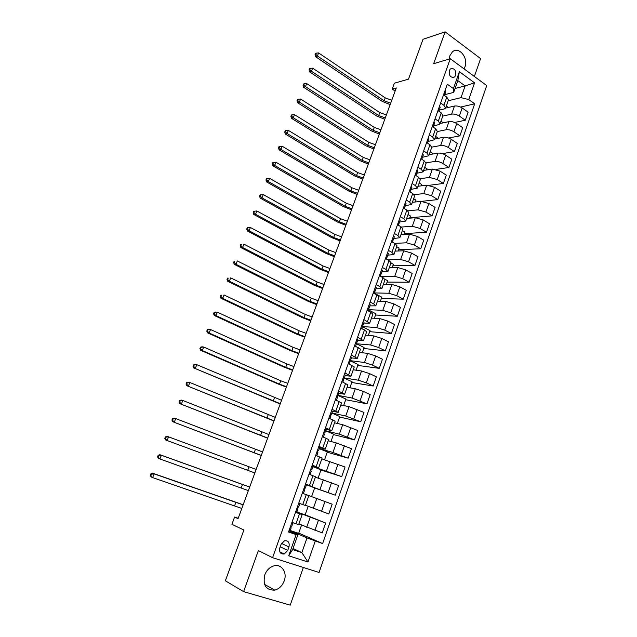 <?xml version="1.0" encoding="UTF-8"?>
<svg xmlns="http://www.w3.org/2000/svg" width="637" height="637" viewBox="0 0 637 637"><rect width="100%" height="100%" fill="white"/><g stroke="black" fill="none" stroke-linecap="round" stroke-linejoin="round"><path stroke-width="0.96" d="M463.999 68.836L464.978 66.805C468.601 57.84 458.775 45.944 452.445 51.828L449.897 55.658L449.212 59.058M264.745 574.964C262.715 585.276 266.067 590.332 274.786 590.117C279.165 588.875 282.31 585.801 284.213 580.896C287.51 572.36 281.443 563.522 273.799 565.903C269.618 567.217 266.6 570.234 264.745 574.964M449.26 70.611C448.91 75.899 450.693 78.025 454.587 76.981L455.718 75.301C456.06 70.006 454.277 67.888 450.359 68.955L449.26 70.611M474.366 76.48L480.593 58.612L445.112 31.85L423.032 39.295L408.484 79.155L394.375 83.2L392.209 89.061L395.139 91.067M319.073 572.472L486.724 85.581L450.287 58.731L272.588 557.693L319.073 572.472M272.588 557.693L258.383 550.551L243.589 591.638L290.225 605.15L303.347 567.471M243.589 591.638L225.363 580.793L243.891 530.032L231.916 524.307L234.583 517.061L238.063 518.669L396.294 87.922L392.209 89.061M287.757 550.4L288.983 546.936C289.771 542.485 288.266 540.439 284.468 540.789L281.076 544.34L279.842 547.82C279.038 552.231 280.519 554.294 284.277 553.999L287.757 550.4L280.2 546.793M315.251 541.084L307.974 562.017L288.688 555.79L296.149 534.618L297.837 534.849L292.646 549.588L301.858 552.605L306.986 537.947L322.625 543.576L474.684 103.815L460.567 107.056M455.049 88.479L465.129 85.899L457.82 80.604L453.663 92.421L453.425 88.591L447.301 84.203L288.513 532.03L296.149 534.618M453.425 88.591L459.381 71.702L474.581 82.834L468.76 99.571L474.684 103.815M445.112 31.85L433.646 63.7L450.287 58.731M238.206 518.279L234.583 517.061M293.036 548.473L301.858 552.605L307.974 562.017M297.837 534.849L288.911 530.9M453.663 92.421L444.682 94.674M440.637 103.003L443.917 105.296L445.582 108.115L444.236 108.983L439.204 110.145M435.015 118.848L438.328 121.11L440.024 123.865L438.686 124.685L433.678 125.744M429.354 134.821L432.69 137.051L434.426 139.742L428.112 141.462M423.645 150.921L427.013 153.127L428.781 155.739L422.506 157.307M417.888 167.165L421.28 169.331L423.087 171.871L416.845 173.288M412.083 183.536L415.507 185.67L417.346 188.138L411.136 189.388M406.231 200.042L409.679 202.144L411.558 204.541L405.387 205.632M400.331 216.684L403.81 218.754L405.729 221.071L399.582 221.995M394.375 233.46L397.886 235.499L399.845 237.744L393.738 238.501M388.379 250.389L391.914 252.387L393.913 254.553L387.845 255.142M382.327 267.452L385.895 269.419L387.933 271.505L381.897 271.911M376.22 284.659L379.827 286.594L381.897 288.593L375.902 288.832M370.073 302.018L373.704 303.913L375.822 305.832L369.866 305.887M363.862 319.519L369.683 323.214L363.767 323.086M357.604 337.18L363.496 340.747L357.62 340.429M351.29 354.984L357.261 358.424L351.425 357.922M344.92 372.94L350.971 376.252L345.174 375.559M338.502 391.054L344.625 394.239L338.876 393.348M332.02 409.328L338.223 412.378L332.522 411.287M325.483 427.761L331.766 430.676L325.881 429.33M318.89 446.354L325.252 449.133L318.548 447.325M312.241 465.114L318.683 467.749L312.026 465.703M305.529 484.04L312.058 486.533L305.457 484.239M295.488 512.363L302.145 514.632L295.624 511.965M290.257 530.581L306.986 537.947M290.615 527.388L291.093 526.035M298.857 523.94L322.226 532.874L325.642 523.017L305.179 514.784M308.165 506.311L305.139 514.911L296.165 511.734L325.642 523.017M297.312 508.493L297.885 506.869M298.968 503.827L299.159 503.278M305.449 505.26L328.788 513.963L332.18 504.186L324.966 501.534L321.542 511.344M308.857 495.61L324.966 501.534M302.686 493.333L302.949 492.592M303.976 489.694L304.59 487.958M305.641 485.012L305.792 484.566L335.293 495.204L314.63 487.95M315.363 477.169L338.653 485.513L335.293 495.204M310.657 470.854L311.167 469.405M312.918 466.618L341.735 476.611L320.952 470.002M321.812 458.895L345.071 467.009L341.735 476.611M317.274 452.182L317.696 451.004M319.304 448.591L332.952 452.461L348.128 458.178L327.219 452.214M328.206 440.764L336.296 442.922L351.433 448.663L348.128 458.178M323.835 433.67L324.161 432.762M325.634 430.716L339.37 434.163L354.467 439.904L333.43 434.561M334.544 422.801L342.69 424.704L357.739 430.469L354.467 439.904M330.34 415.316L330.571 414.671M331.917 412.983L345.732 416.017L360.749 421.79L339.593 417.06M340.835 404.981L349.02 406.645L363.99 412.426L360.749 421.79M338.151 395.402L352.046 398.029L366.976 403.826L345.708 399.702M347.069 387.304L355.303 388.737L363.345 391.421L370.193 394.542L366.976 403.826M344.314 377.964L358.297 380.193L366.339 382.861L373.155 386.014L351.767 382.487M353.248 369.786L361.529 370.981L369.556 373.616L376.34 376.809L373.155 386.014M350.398 360.669L364.499 362.517L372.518 365.12L379.278 368.353L357.779 365.415M359.387 352.412L367.708 353.376L375.711 355.964L382.439 359.228L379.278 368.353M356.163 343.733L370.654 344.975L378.649 347.539L385.345 350.836L363.743 348.479M365.463 335.173L373.831 335.922L381.818 338.454L388.482 341.79L385.345 350.836M362.557 326.518L376.754 327.593L384.724 330.101L391.373 333.47L369.659 331.678M371.49 318.086L379.907 318.604L387.869 321.096L394.478 324.496L391.373 333.47M368.528 309.646L382.797 310.346L390.752 312.815L397.345 316.247L375.527 315.012M377.478 301.142L385.926 301.436L393.865 303.881L400.426 307.353L397.345 316.247M374.46 292.916L388.801 293.251L396.732 295.664L403.261 299.167L381.348 298.482M383.402 284.325L391.898 284.413L399.821 286.809L406.326 290.345L403.261 299.167M380.552 276.323L394.749 276.291L402.664 278.664L409.137 282.231L387.121 282.087M389.287 267.651L397.822 267.524L405.721 269.873L412.171 273.48L409.137 282.231M387.726 259.816L400.649 259.474L408.54 261.799L414.958 265.43L392.854 265.82M395.123 251.113L403.691 250.779L411.574 253.08L417.968 256.751L414.958 265.43M394.677 243.39L406.494 242.793L414.368 245.07L420.738 248.772L398.531 249.68M400.912 234.711L409.519 234.169L417.386 236.431L423.724 240.157L420.738 248.772M401.421 227.051L412.298 226.246L420.149 228.484L426.472 232.242L404.177 233.668M406.653 218.443L415.3 217.703L423.143 219.916L429.434 223.706L426.472 232.242M407.903 210.823L418.055 209.844L425.89 212.033L432.149 215.855L409.766 217.782M412.354 202.303L421.033 201.364L428.852 203.529L435.087 207.383L432.149 215.855M414.161 194.707L423.764 193.56L431.575 195.71L437.786 199.596L421.734 201.332M417.999 186.291L426.718 185.152L434.522 187.278L440.7 191.188L437.786 199.596M420.221 178.71L429.426 177.42L437.221 179.523L443.384 183.464L429.274 185.295M423.605 170.405L432.356 169.076L440.135 171.162L446.274 175.127L443.384 183.464M426.105 162.849L435.047 161.408C437.531 161.209 440.127 161.894 442.819 163.47L448.926 167.467L435.995 169.41M429.163 154.64L437.945 153.127C440.438 152.904 443.026 153.589 445.709 155.173L451.8 159.202L448.926 167.467M431.806 147.123L440.621 145.523C443.113 145.276 445.701 145.945 448.368 147.545L454.436 151.598L442.404 153.652M434.681 139.009L443.495 137.305C445.996 137.043 448.575 137.703 451.243 139.312L457.278 143.397L454.436 151.598M437.316 131.548L446.147 129.757C448.647 129.47 451.227 130.131 453.878 131.74L459.89 135.848L448.607 138.006M440.159 123.498L449.005 121.611C451.506 121.301 454.077 121.954 456.729 123.578L462.717 127.711L459.89 135.848M442.771 116.093L451.625 114.127C454.133 113.792 456.705 114.437 459.349 116.069L465.305 120.234L454.651 122.471M445.589 108.107L454.46 106.045C456.976 105.686 459.54 106.331 462.167 107.964L468.107 112.16L465.305 120.234M448.177 100.765L461.013 97.66L465.129 85.899L474.581 82.834M291.929 522.396L298.626 524.593L302.137 514.648M322.625 543.576L298.729 533.105M301.556 525.079L298.642 533.36L290.273 530.517M302.758 504.576L305.37 505.475L308.857 495.602L306.27 494.654L302.758 504.576L298.761 503.134M311.581 496.613L314.654 487.886L305.792 484.566M302.288 493.181L306.27 494.654M318.102 478.084L321.016 469.819L312.902 466.666M309.025 474.175L315.514 476.747L312.058 486.525M324.575 459.715L327.322 451.904L319.28 448.663M315.705 455.344L322.107 458.051L318.691 467.733M330.985 441.505L333.581 434.139L325.603 430.811M322.322 436.663L328.652 439.514L325.268 449.101M337.347 423.454L339.784 416.518L331.877 413.11M328.891 418.159L335.134 421.137L331.781 430.636M343.646 405.554L345.939 399.049L338.096 395.553M335.396 399.805L341.559 402.926L338.239 412.322M349.896 387.798L352.038 381.722L344.235 378.139M341.854 381.619L347.929 384.867L344.649 394.176M356.099 370.201L358.09 364.531L350.318 360.853M348.24 363.584L354.252 366.96L350.995 376.18M362.246 352.739L364.093 347.491L356.274 343.677M354.578 345.7L360.51 349.211L357.293 358.336M368.337 335.428L370.049 330.579L362.461 326.773M360.868 327.975L366.721 331.606L363.536 340.652M374.381 318.269L375.949 313.81L368.433 309.932M367.095 310.402L370.742 312.281L372.884 314.16L369.723 323.11M380.377 301.245L381.81 297.176L374.349 293.227M373.274 292.972L376.889 294.891L378.991 296.85L375.862 305.712M386.325 284.357L387.622 280.678L385.035 279.269M379.405 275.694L382.988 277.644L385.043 279.691L381.945 288.465M392.225 267.612L393.387 264.307L390.951 262.954M385.481 258.558L389.032 260.549L391.046 262.675L387.981 271.37M398.069 251.002L399.104 248.072L396.684 246.686M391.5 241.566L395.028 243.589L397.002 245.794L393.961 254.41M403.874 234.527L404.774 231.964L402.377 230.562M397.48 224.718L400.976 226.772L402.91 229.057L399.901 237.585M409.623 218.188L410.403 215.983L408.022 214.558M403.404 208.012L406.868 210.099L408.763 212.455L405.785 220.912M415.332 201.977L415.985 200.129L413.628 198.68M409.28 191.434L412.712 193.56L414.576 195.997L411.621 204.366M420.993 185.9L421.527 184.396L419.186 182.93M415.109 175L418.517 177.158L420.34 179.666L417.41 187.955M426.615 169.944L427.021 168.789L424.704 167.3M420.89 158.701L424.266 160.89L426.049 163.47L423.151 171.679M432.181 154.122L432.475 153.302L430.174 151.789M426.623 142.537L429.967 144.75L431.719 147.402L428.852 155.539M437.715 138.428L437.882 137.934L435.604 136.406M432.308 126.5L435.628 128.746L437.34 131.469L434.498 139.527M443.193 122.853L440.987 121.141M437.945 110.591L441.242 112.868L442.922 115.663L440.103 123.65M468.76 99.571L461.013 97.66M448.416 107.446L446.33 105.989M443.543 94.809L446.808 97.119L448.456 99.977L445.661 107.892M292.646 549.588L288.688 555.79M459.381 71.702L457.82 80.604M288.991 530.677L290.114 530.971L291.165 527.747L290.225 527.205M291.722 522.977L292.837 523.288L291.889 522.507M290.05 527.683L291.149 528.049M292.837 523.288L291.802 526.202L290.663 525.971M241.821 508.445L152.641 477.607L151.128 476.914L150.276 475.409L150.881 475.68L151.471 474.183L150.865 473.912L150.276 475.409M243.135 504.87L154.098 473.872L152.641 477.607L150.881 475.68M151.471 474.183L154.098 473.872L152.585 473.195L243.175 504.743M152.585 473.195L150.865 473.912M295.799 511.471L296.906 511.814L297.933 508.915L296.914 508.326M298.506 503.835L299.605 504.201L298.57 503.668M296.858 508.493L297.933 508.915M299.605 504.201L298.578 507.092L297.455 506.797M248.366 490.625L159.919 458.982L158.39 458.361L157.554 456.817L158.167 457.063L158.748 455.582L158.135 455.336L157.554 456.817M249.664 487.082L161.368 455.28L159.919 458.982L158.167 457.063M158.748 455.582L161.368 455.28L159.831 454.667L249.688 487.034M159.831 454.667L158.135 455.336M302.551 492.425L303.634 492.823L302.551 492.441M305.234 484.861L306.301 485.283L305.29 488.141L304.199 487.799M304.191 487.823L305.29 488.141M303.602 489.479L304.645 489.957L303.634 492.823M254.856 472.957L165.588 439.96L254.856 472.965M256.146 469.437L168.574 436.847L167.133 440.517L165.389 438.614L165.962 437.149L165.349 436.926L164.768 438.391L165.389 438.614M165.349 436.926L167.013 436.297L168.574 436.847L165.962 437.149M164.768 438.391L165.588 439.96M309.248 473.554L310.299 474.008L309.136 473.864M311.907 466.053L312.95 466.523L311.947 469.365L310.872 468.967M310.76 469.286L311.947 469.365M310.283 470.632L311.31 471.157L310.299 474.008M261.297 455.423L172.723 421.718L261.266 455.511M262.579 451.936L175.716 418.573L174.291 422.212L172.547 420.324L173.121 418.867L172.492 418.676L171.926 420.125L172.547 420.324M172.492 418.676L174.14 418.087L175.716 418.573L173.121 418.867M171.926 420.125L172.723 421.718M315.88 454.842L316.908 455.351L316.398 455.614M318.516 447.405L319.535 447.93L318.54 450.749L317.497 450.295M317.274 450.9L318.54 450.749M316.908 451.952L317.911 452.525L316.908 455.351M267.683 438.041L179.793 403.635L267.62 438.2M268.949 434.585L182.795 400.458L181.386 404.065L179.65 402.186L180.215 400.745L179.578 400.577L179.013 402.019L179.65 402.186M179.578 400.577L181.203 400.036L182.795 400.458L180.215 400.745M179.013 402.019L179.793 403.635M322.457 436.297L323.333 437.078M325.069 428.924L326.064 429.505L325.077 432.292L324.058 431.79M323.739 432.682L325.077 432.292M323.477 433.431L324.448 434.06L323.461 436.855M274.014 420.802L186.808 385.703L273.934 421.025M275.272 417.37L189.81 382.495L188.417 386.07L186.689 384.207L187.246 382.773L186.609 382.63L186.044 384.063L186.689 384.207M186.609 382.63L188.21 382.136L189.81 382.495L187.246 382.773M186.044 384.063L186.808 385.703M328.979 417.912L329.918 418.597M331.566 410.602L332.538 411.231L331.558 414.002L330.563 413.445M330.141 414.615L331.232 414.615L331.558 414.002M329.982 415.069L330.937 415.746L329.958 418.525M280.296 403.699L193.767 367.931L280.184 403.993M281.546 400.291L196.777 364.683L195.384 368.234L193.664 366.379L194.221 364.961L193.568 364.842L193.019 366.259L193.664 366.379M193.568 364.842L196.777 364.683L194.221 364.961M193.019 366.259L193.767 367.931M335.436 399.686L336.336 400.227M338.008 392.44L338.956 393.117L337.984 395.864L337.244 395.298M336.495 396.7L337.61 396.628L337.984 395.864M336.44 396.867L337.371 397.599L336.424 400.259M286.531 386.731L279.5 384.159L202.295 350.549L200.663 350.302L277.7 383.816L286.395 387.097M287.773 383.355L280.75 380.783L203.673 347.03L202.295 350.549L200.583 348.702L201.133 347.292L200.48 347.205L199.93 348.606L200.583 348.702M200.48 347.205L202.033 346.791L203.673 347.03L201.133 347.292M199.93 348.606L200.663 350.302M344.394 374.429L345.318 375.161L344.354 377.876L343.407 377.223M342.961 378.951L343.932 378.784L344.354 377.876M342.833 378.824L343.749 379.596L342.865 382.081M292.709 369.906L285.71 367.342L209.151 333.008L207.503 332.825L283.895 367.055L292.55 370.336M293.944 366.554L286.945 363.99L210.521 329.52L209.151 333.008L207.439 331.176L207.988 329.783L207.328 329.711L206.786 331.105L207.439 331.176M207.328 329.711L210.521 329.52L207.988 329.783M206.786 331.105L207.503 332.825M350.724 356.577L351.632 357.357L350.676 360.048L349.745 359.348M349.689 361.306L350.676 360.048M349.18 360.932L350.071 361.752L349.251 364.061M298.841 353.209L291.873 350.661L215.951 315.618L214.279 315.49L290.042 350.422L298.657 353.71M300.067 349.888L293.1 347.34L217.305 312.154L215.951 315.618L214.247 313.794L214.788 312.409L214.12 312.369L213.578 313.746L214.247 313.794M214.12 312.369L215.632 312.042L217.305 312.154L214.788 312.409M213.578 313.746L214.279 315.49M356.999 338.876L357.883 339.696L356.935 342.372L356.027 341.615M356.449 343.494L356.935 342.372M355.47 343.192L356.338 344.06L355.581 346.194M304.924 336.647L297.981 334.107L222.687 298.371L221.007 298.299L296.141 333.931L304.717 337.212M306.142 333.35L299.199 330.81L224.033 294.939L222.687 298.371L220.991 296.563L221.525 295.186L220.856 295.162L220.322 296.539L220.991 296.563M220.856 295.162L221.525 295.186M220.322 296.539L221.007 298.299M363.225 321.327L364.085 322.195L363.146 324.846L362.262 324.042M362.477 326.271L363.146 324.846M361.705 325.603L362.549 326.518L361.856 328.477M310.96 320.22L304.048 317.688L229.376 281.267L227.672 281.259L302.193 317.56L310.729 320.849M312.162 316.947L305.25 314.423L230.705 277.867L229.376 281.267L227.68 279.468L228.213 278.106L227.536 278.106L227.003 279.468L227.68 279.468M227.536 278.106L228.213 278.106M227.003 279.468L227.672 281.259M369.396 303.921L370.232 304.836L369.301 307.464L368.441 306.62M368.688 308.913L369.301 307.464M367.891 308.165L368.712 309.128L368.082 310.912M316.947 303.921L310.06 301.405L236.001 264.307L234.289 264.355L308.197 301.325L316.693 304.613M318.142 300.672L311.254 298.156L237.322 260.931L236.001 264.307L234.312 262.524L234.846 261.17L234.161 261.194L233.628 262.54L234.312 262.524M234.161 261.194L234.846 261.17M233.628 262.54L234.289 264.355M375.512 286.666L376.332 287.621L375.408 290.225L374.564 289.333M374.811 291.674L375.408 290.225M374.023 290.87L374.827 291.873L374.253 293.49M322.895 287.749L316.024 285.241L242.578 247.49L240.85 247.586L314.152 285.217L322.617 288.505M324.074 284.524L317.218 282.024L243.883 244.138L242.578 247.49L240.89 245.715L241.415 244.377L240.73 244.417L240.205 245.755L240.89 245.715M240.73 244.417L241.415 244.377M240.205 245.755L240.85 247.586M381.579 269.547L382.383 270.55L381.467 273.138L380.639 272.198M380.878 274.563L381.467 273.138M380.106 273.719L380.886 274.77L380.369 276.219M328.788 271.704L321.948 269.204L249.099 230.809L247.355 230.96L320.061 269.236L328.485 272.517M329.958 268.511L323.126 266.019L250.397 227.489L249.099 230.809L247.419 229.041L247.936 227.712L247.244 227.783L246.726 229.105L247.419 229.041M246.726 229.105L247.355 230.96M250.397 227.489L247.936 227.712M387.599 252.578L388.379 253.622L387.471 256.185L386.667 255.206M386.898 257.595L387.471 256.185M386.133 256.719L386.898 257.81L386.436 259.1M334.632 255.779L327.824 253.303L255.564 214.263L253.805 214.47L325.921 253.375L334.314 256.663M335.795 252.61L328.987 250.134L256.846 210.966L255.564 214.263L253.892 212.511L254.402 211.189L253.701 211.277L253.192 212.591L253.892 212.511M253.192 212.591L253.805 214.47M256.846 210.966L254.402 211.189M393.57 235.746L394.327 236.837L393.427 239.377L392.639 238.357M392.87 240.77L393.427 239.377M392.113 239.854L392.854 240.985L392.456 242.116M340.437 239.99L333.653 237.513L261.974 197.852L260.207 198.115L331.742 237.641L340.094 240.921M341.591 236.845L334.807 234.376L263.248 194.588L261.974 197.852L260.31 196.108L260.82 194.803L260.111 194.914L259.601 196.22L260.31 196.108M259.601 196.22L260.207 198.115M263.248 194.588L260.82 194.803M399.487 219.056L400.227 220.187L399.335 222.711L398.571 221.644M398.786 224.089L399.335 222.711M398.045 223.125L398.77 224.304L398.42 225.275M346.194 224.312L339.433 221.851L268.336 181.577L266.553 181.887L337.514 222.026L345.827 225.307M347.34 221.19L340.58 218.738L269.602 178.336L268.336 181.577L266.672 179.841L267.182 178.551L266.465 178.679L265.963 179.968L266.672 179.841M265.963 179.968L266.553 181.887M269.602 178.336L267.182 178.551M405.355 202.502L406.08 203.673L405.188 206.173L404.447 205.066M404.654 207.535L405.188 206.173M403.922 206.539L404.63 207.758L404.344 208.578M351.903 208.761L345.174 206.308L274.643 165.429L272.851 165.795L343.239 206.531L351.52 209.82M353.041 205.663L346.313 203.219L275.901 162.22L274.643 165.429L272.986 163.709L273.496 162.427L272.771 162.578L272.27 163.86L272.986 163.709M272.27 163.86L272.851 165.795M275.901 162.22L273.496 162.427M411.176 186.084L411.876 187.294L411 189.778L410.276 188.632M410.467 191.124L411 189.778M409.758 190.089L410.204 192.016M357.572 193.33L350.868 190.893L280.901 149.416L279.094 149.83L348.925 191.156L357.166 194.444M358.703 190.256L351.998 187.819L282.151 146.231L280.901 149.416L279.253 147.704L279.754 146.43L279.03 146.598L278.528 147.872L279.253 147.704M278.528 147.872L279.094 149.83M282.151 146.231L279.754 146.43M416.948 169.8L417.633 171.05L416.765 173.511L416.057 172.324M416.24 174.841L416.765 173.511M415.539 173.774L416.025 175.589M363.201 178.018L356.513 175.589L287.112 133.531L285.288 133.993L354.57 175.9L362.772 179.18M364.324 174.968L357.644 172.539L288.346 130.37L287.112 133.531L285.464 131.835L285.965 130.569L285.233 130.76L284.739 132.018L285.464 131.835M284.739 132.018L285.288 133.993M288.346 130.37L285.965 130.569M422.673 153.652L423.342 154.942L422.474 157.379L421.79 156.153M421.965 158.693L422.474 157.379M421.28 157.586L421.798 159.29M368.783 162.817L362.127 160.397L293.267 117.773L291.435 118.283L360.168 160.755L368.337 164.043M369.898 159.791L363.241 157.379L294.493 114.636L293.267 117.773L291.627 116.085L292.12 114.827L291.388 115.034L290.894 116.292L291.627 116.085M290.894 116.292L291.435 118.283M294.493 114.636L292.12 114.827M428.359 137.632L429.004 138.962L428.144 141.382L427.475 140.116M427.642 142.672L428.144 141.382M426.973 141.533L427.523 143.134M374.325 147.736L367.692 145.332L299.382 102.143L297.535 102.7L365.726 145.73L373.855 149.01M375.424 144.734L368.799 142.33L300.592 99.03L299.382 102.143L297.742 100.463L298.235 99.221L297.495 99.444L297.009 100.686L297.742 100.463M297.009 100.686L297.535 102.7M300.592 99.03L298.235 99.221M433.996 121.739L434.625 123.1L433.773 125.505L433.12 124.199M433.279 126.787L433.773 125.505M432.619 125.616L433.208 127.105M379.819 132.767L373.21 130.37L305.442 86.632L303.586 87.237L371.236 130.816L379.334 134.096M380.918 129.789L374.309 127.392L306.644 83.551L305.442 86.632L303.809 84.968L304.295 83.734L303.554 83.973L303.069 85.207L303.809 84.968M303.069 85.207L303.586 87.237M306.644 83.551L304.295 83.734M439.586 105.973L440.191 107.374L439.347 109.763L438.718 108.417M438.861 111.029L439.347 109.763M438.216 109.819L438.837 111.204M385.281 117.917L378.697 115.528L311.453 71.248L309.582 71.893L376.706 116.014L384.772 119.294M386.364 114.955L379.787 112.574L312.648 68.183L311.453 71.248L309.829 69.592L310.307 68.366L309.558 68.629L309.08 69.847L309.829 69.592M309.08 69.847L309.582 71.893M312.648 68.183L310.307 68.366M445.128 90.335L445.725 91.776L444.881 94.141L444.268 92.763M444.403 95.391L444.881 94.141M443.774 94.149L444.403 95.423M390.696 103.17L384.135 100.797L317.417 55.984L315.538 56.677L382.136 101.323L390.17 104.603M391.771 100.232L385.218 97.859L318.604 52.943L317.417 55.984L315.801 54.336L316.278 53.118L315.522 53.397L315.052 54.615L315.801 54.336M315.052 54.615L315.538 56.677M318.604 52.943L316.278 53.118M310.179 517.387L306.716 527.261M316.796 498.524L313.364 508.31M323.349 479.828L319.949 489.534M329.855 461.299L326.478 470.918M336.296 442.922L332.952 452.461M342.69 424.704L339.37 434.163M349.02 406.645L345.732 416.017M355.303 388.737L352.046 398.029M361.529 370.981L358.297 380.193M367.708 353.376L364.499 362.517M373.831 335.922L370.654 344.975M379.907 318.604L376.754 327.593M385.926 301.436L382.797 310.346M391.898 284.413L388.801 293.251M397.822 267.524L394.749 276.291M403.691 250.779L400.649 259.474M409.519 234.169L406.494 242.793M415.3 217.703L412.298 226.246M421.033 201.364L418.055 209.844M426.718 185.152L423.764 193.56M432.356 169.076L429.426 177.42M437.945 153.127L435.047 161.408M443.495 137.305L440.621 145.523M449.005 121.611L446.147 129.757M454.46 106.045L451.625 114.127M318.365 520.445L314.917 530.35M299.509 513.78L295.966 523.797M312.974 475.688L309.494 485.529M331.503 482.782L328.111 492.512M319.615 456.896L316.167 466.65M337.976 464.19L334.616 473.84M326.2 438.264L322.784 447.93M344.402 445.765L341.074 455.328M332.729 419.799L329.345 429.378M350.772 427.499L347.468 436.974M339.202 401.485L335.85 410.992M357.086 409.384L353.814 418.78M345.62 383.339L342.292 392.758M363.345 391.421L360.096 400.745M351.982 365.343L348.686 374.683M369.556 373.616L366.339 382.861M358.289 347.507L355.016 356.76M375.711 355.964L372.518 365.12M364.547 329.815L361.298 338.995M381.818 338.454L378.649 347.539M370.742 312.281L367.525 321.382M387.869 321.096L384.724 330.101M376.889 294.891L373.704 303.913M393.865 303.881L390.752 312.815M382.988 277.644L379.827 286.594M399.821 286.809L396.732 295.664M389.032 260.549L385.895 269.419M405.721 269.873L402.664 278.664M395.028 243.589L391.914 252.387M411.574 253.08L408.54 261.799M400.976 226.772L397.886 235.499M417.386 236.431L414.368 245.07M406.868 210.099L403.81 218.754M423.143 219.916L420.149 228.484M412.712 193.56L409.679 202.144M428.852 203.529L425.89 212.033M418.517 177.158L415.507 185.67M434.522 187.278L431.575 195.71M424.266 160.89L421.28 169.331M440.135 171.162L437.221 179.523M429.967 144.75L427.013 153.127M445.709 155.173L442.819 163.47M435.628 128.746L432.69 137.051M451.243 139.312L448.368 147.545M441.242 112.868L438.328 121.11M456.729 123.578L453.878 131.74M446.808 97.119L443.917 105.296M462.167 107.964L459.349 116.069M281.49 543.417L288.983 546.936M234.591 505.778L235.913 502.211M241.168 487.974L242.474 484.431M247.689 470.313L248.987 466.802M254.155 452.803L255.445 449.316M260.573 435.429L261.847 431.974M266.935 418.198L268.201 414.767M273.241 401.111L274.499 397.711M279.5 384.159L280.75 380.783M285.71 367.342L286.945 363.99M291.873 350.661L293.1 347.34M297.981 334.107L299.199 330.81M304.048 317.688L305.25 314.423M310.06 301.405L311.254 298.156M316.024 285.241L317.218 282.024M321.948 269.204L323.126 266.019M327.824 253.303L328.987 250.134M333.653 237.513L334.807 234.376M339.433 221.851L340.58 218.738M345.174 206.308L346.313 203.219M350.868 190.893L351.998 187.819M356.513 175.589L357.644 172.539M362.127 160.397L363.241 157.379M367.692 145.332L368.799 142.33M373.21 130.37L374.309 127.392M378.697 115.528L379.787 112.574M384.135 100.797L385.218 97.859M264.578 584.408L274.786 590.117M452.445 77.571L454.587 76.981M279.842 551.841L284.277 553.999"/></g></svg>
